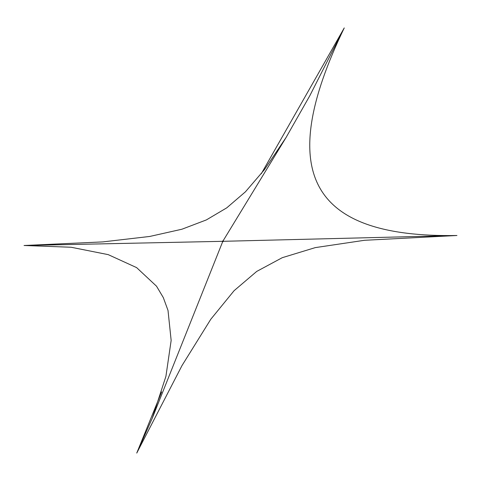 <?xml version="1.0" encoding="UTF-8"?>
<svg xmlns="http://www.w3.org/2000/svg" width="481" height="481" viewBox="0 0 481 481"><rect width="100%" height="100%" fill="white"/><g stroke="black" fill="none" stroke-linecap="round" stroke-linejoin="round"><path stroke-width="0.72" d="M222.234 241.33L222.571 241.949L152.188 418.422L165.915 376.358L171.152 340.434L168.013 310.431L163.312 297.601L156.523 286.201L136.634 267.622L108.225 254.641L71.11 247.246L24.05 245.496L222.234 241.33L223.19 240.674L286.099 137.452L309.8 95.743L344.246 27.928C274.435 172.709 309.92 238.065 456.95 235.504L364.46 240.296L315.289 247.613L282.269 257.684L256.728 271.416L234.097 290.686L210.798 319.246L182.01 365.554L136.754 453.072L152.188 418.422M161.598 391.955L136.754 453.072M222.571 241.949L223.533 241.3L452.537 235.612M448.394 235.72L456.95 235.504M24.05 245.496L102.808 241.901L149.735 236.454L181.89 229.233L206.349 219.925L226.755 207.846L245.442 191.805L264.406 169.697L286.099 137.452M261.255 173.785L344.246 27.928M223.533 241.3L223.19 240.674M25.018 245.472L134.554 243.17"/></g></svg>
